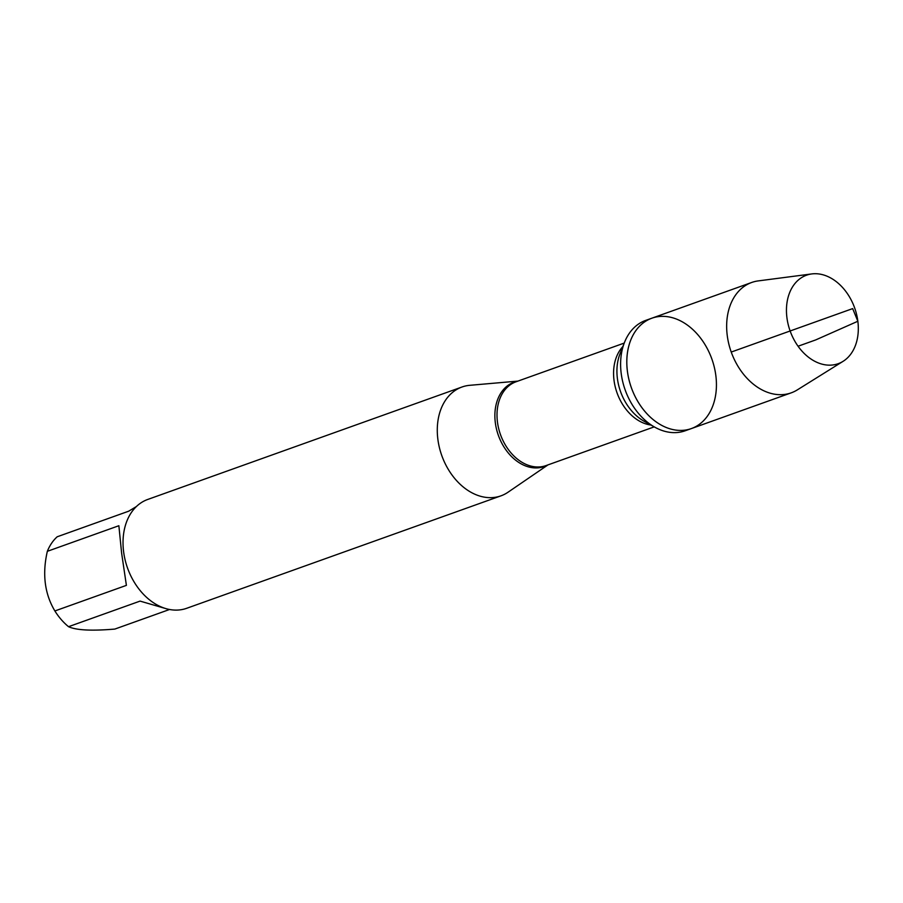 <?xml version="1.0" encoding="UTF-8"?>
<svg xmlns="http://www.w3.org/2000/svg" width="903" height="903" viewBox="0 0 903 903"><rect width="100%" height="100%" fill="white"/><g stroke="black" fill="none" stroke-linecap="round" stroke-linejoin="round"><path stroke-width="1.35" d="M645.679 320.407A58.616 42.734 70.3 0 0 624.504 342.395A58.616 42.734 70.3 0 0 654.856 427.221A58.616 42.734 70.3 0 0 685.174 430.787L691.371 428.575A58.616 42.734 -109.7 0 1 631.389 387.782A58.616 42.734 -109.7 0 1 651.876 318.195A58.616 42.734 -109.7 0 1 715.853 375.648A58.616 42.734 -109.7 0 1 691.371 428.575A58.616 42.734 70.3 0 1 627.393 371.11A58.616 42.734 70.3 0 1 651.876 318.195L645.679 320.407M547.952 464.91L508.039 492.214A57.803 42.136 -109.7 0 1 500.939 495.849A57.803 42.136 -109.7 0 1 437.853 439.185A57.803 42.136 -109.7 0 1 461.997 387.003A57.803 42.136 -109.7 0 1 469.797 385.31L517.961 381.1M461.997 387.003L147.742 499.449A57.803 42.136 70.3 0 0 123.598 551.631A57.803 42.136 70.3 0 0 186.684 608.295L500.939 495.849M166.637 608.825L140.067 601.105L68.538 626.693A55.489 40.443 -109.7 0 1 54.88 610.959C44.642 593.847 42.136 573.969 47.34 551.315A55.489 40.443 -109.7 0 1 57.182 536.788L128.7 511.188L136.409 506.527M169.55 609.491L114.828 629.075C91.677 631.039 76.247 630.249 68.538 626.693M54.88 610.959L126.397 585.37L121.612 553.054L118.869 525.727L47.34 551.315M811.797 273.925L758.26 280.901A58.616 42.734 70.3 0 0 751.714 282.47A58.616 42.734 70.3 0 0 727.231 335.385A58.616 42.734 70.3 0 0 791.209 392.85A58.616 42.734 70.3 0 0 797.27 389.915L843.075 361.335A47.001 34.258 -109.7 0 1 786.919 317.619A47.001 34.258 -109.7 0 1 811.797 273.925A47.001 34.258 -109.7 0 1 857.85 321.254A47.001 34.258 -109.7 0 1 843.075 361.335M731.227 352.057L852.669 308.6L857.85 321.254L815.702 339.923L798.06 346.233M547.421 465.09A44.766 32.632 -109.7 0 1 495.318 422.649A44.766 32.632 -109.7 0 1 517.43 381.28M624.244 343.072L516.042 381.777A44.507 32.44 70.3 0 0 500.488 434.614A44.507 32.44 70.3 0 0 546.033 465.587L654.235 426.871M650.973 425.053A44.507 32.44 -109.7 0 1 617.054 392.907A44.507 32.44 -109.7 0 1 622.878 346.538M624.504 342.395L620.022 353.773A46.651 34.009 70.3 0 0 644.178 421.283L654.856 427.221M751.714 282.47L651.876 318.195M791.209 392.85L691.371 428.575"/></g></svg>
